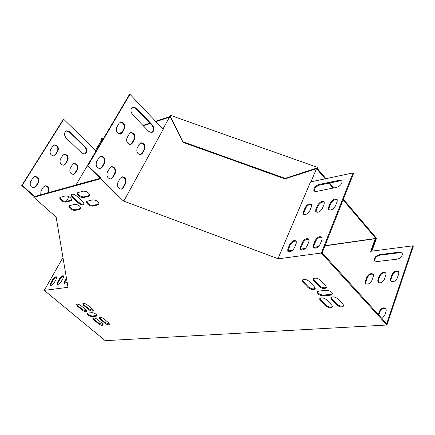 <?xml version="1.0" encoding="UTF-8"?>
<svg xmlns="http://www.w3.org/2000/svg" width="435" height="435" viewBox="0 0 435 435"><rect width="100%" height="100%" fill="white"/><g stroke="black" fill="none" stroke-linecap="round" stroke-linejoin="round"><path stroke-width="0.65" d="M155.904 121.642L170.112 116.961L170.493 115.357L317.354 167.312L316.805 168.91L325.211 178.818M328.887 183.146L333.09 188.094M343.106 199.893L375.813 238.429L375.563 239.125M343.367 199.225L376.492 238.282L371.838 251.147M317.088 168.236L325.929 178.665M329.61 182.999L333.808 187.953M102.307 139.689L102.252 138.95L101.524 138.683L101.872 138.102L103.144 138.564L102.801 139.146L103.187 139.021M118.744 133.893L121.506 132.98M143.294 125.802L150.227 123.518M103.144 138.564L103.53 138.433M118.211 133.583L121.854 132.381M142.936 125.421L149.863 123.132M155.54 121.262L170.134 116.439M317.354 167.312L316.805 168.91M102.067 139.602L102.252 138.95L102.801 139.146M375.813 238.429L325.027 245.644M318.502 246.569L313.548 247.27M305.424 248.423L300.628 249.108M292.701 250.234L288.057 250.892M170.128 116.542L183.14 142.386L285.001 178.894L316.919 168.514M170.15 115.987L183.14 142.386M183.168 141.843L285.126 178.366L285.001 178.894M285.126 178.366L317.066 167.986M101.524 138.683L100.713 141.516M140.592 142.919C143.795 143.566 144.953 145.741 144.056 149.439L141.739 153.609L140.576 154.724M122.246 176.762C125.519 177.436 126.672 179.644 125.715 183.38L123.279 187.768L121.294 189.181C118.032 188.469 116.89 186.256 117.869 182.531L120.332 178.143L122.246 176.762L121.664 176.92C124.937 177.594 126.09 179.802 125.128 183.532L122.697 187.915L121.316 189.181M132.61 107.173L135.747 108.364L151.831 125.193C153.974 128.281 153.919 130.766 151.674 132.637M100.354 156.312L100.371 156.306C103.856 156.937 105.096 159.194 104.101 163.076L101.556 167.47L100.24 168.677M120.158 122.224C123.567 122.822 124.807 125.041 123.877 128.885L121.457 133.066L120.354 134.127M111.099 166.708L111.115 166.703C114.492 167.361 115.688 169.59 114.709 173.396L112.219 177.784L110.871 179.019M130.467 132.659C133.768 133.284 134.964 135.481 134.056 139.249L131.691 143.425L130.549 144.518M62.961 257.52L44.25 290.379L67.985 287.323L56.137 217.049L33.761 197.262L34.164 196.604L100.3 178.258L87.359 165.871L129.396 94.547L129.973 94.33L163.196 129.326L124.165 200.399L123.806 200.051L123.426 200.975L100.469 178.812L100.882 178.1L87.935 165.697L129.973 94.33M100.3 178.258L100.882 178.1M87.359 165.871L87.935 165.697M77.484 169.329C78.392 165.893 77.272 163.924 74.124 163.424L72.493 164.604L70.171 168.475C69.247 171.901 70.35 173.88 73.493 174.408L75.184 173.201L77.484 169.329L77 169.476C77.908 166.04 76.788 164.071 73.64 163.576L73.635 163.576M69.769 131.821L66.696 130.804C64.021 132.349 63.804 134.703 66.038 137.862L81.715 152.962L84.548 153.946C87.266 152.462 87.527 150.124 85.325 146.927L69.769 131.821L69.29 131.99L66.196 130.978M38.459 182.537C39.465 178.975 38.28 176.936 34.909 176.425L33.103 177.681L30.57 181.743C29.553 185.294 30.716 187.344 34.077 187.887L35.953 186.599L38.459 182.537L37.981 182.684C38.987 179.117 37.801 177.083 34.43 176.572L34.37 176.583M58.002 150.885C58.932 147.318 57.735 145.312 54.408 144.866L52.847 146.008L50.427 149.89C49.476 153.446 50.661 155.458 53.978 155.937L55.604 154.768L58.002 150.885L57.518 151.048C58.453 147.481 57.257 145.475 53.929 145.034L53.918 145.034M48.089 192.743L48.666 191.791C49.65 188.295 48.508 186.278 45.24 185.734L43.397 187.012L40.912 191.068L40.749 194.777M67.822 160.183C68.741 156.682 67.583 154.691 64.347 154.218L62.749 155.382L60.378 159.259C59.437 162.744 60.585 164.74 63.814 165.246L65.473 164.055L67.822 160.183L67.338 160.336C68.257 156.834 67.099 154.849 63.863 154.376L64.347 154.218M66.256 201.47L69.073 196.696M75.962 185.011L96.07 150.896L63.706 119.288L63.227 119.467L21.75 185.527L34.164 196.604M34.642 196.473L22.223 185.381L63.706 119.288M365.857 283.827L365.819 281.896L367.401 277.476C369.01 274.659 370.979 273.637 373.312 274.403M391.049 281.304L390.989 279.379L392.539 274.86C394.202 271.918 396.274 270.885 398.748 271.755M374.899 261.174C374.448 258.385 376.052 256.389 379.712 255.204L400.135 252.653L402.239 253.116M378.793 315.022L379.885 311.819C381.544 308.828 383.621 307.79 386.117 308.698M324.945 245.851L375.22 238.723L370.658 251.305L412.804 245.829L413.25 246.368L386.922 325.016L105.232 340.67L44.25 290.379M375.22 238.723L375.661 239.239L371.321 251.218M378.292 282.581L378.249 280.651L379.815 276.181C381.451 273.305 383.469 272.277 385.872 273.093M365.356 281.38L366.944 276.959C368.902 273.811 370.99 272.908 373.219 274.257L373.339 276.29L371.762 280.733C369.815 283.892 367.727 284.805 365.492 283.468L365.356 281.38L365.819 281.896M390.527 278.851L392.076 274.327C394.126 271.038 396.328 270.135 398.678 271.63L398.803 273.62L397.264 278.172C395.225 281.472 393.022 282.38 390.668 280.901L390.527 278.851L390.989 279.379M379.266 254.682L399.689 252.115L402.179 253.018C402.756 255.872 401.119 257.917 397.28 259.151L376.808 261.587L374.524 260.782C373.904 257.982 375.487 255.949 379.266 254.682L379.712 255.204M378.314 314.494L379.412 311.291C381.419 307.969 383.626 307.056 386.03 308.562L386.215 310.818L384.6 315.598L382.012 318.556M412.804 245.829L386.699 323.705L322.183 252.838L353.514 173.549L353.008 172.934L321.313 253.029L278.329 258.82L278.65 258.058L278.226 258.118L310.487 181.933L353.008 172.934M288.068 251.077L292.45 250.457M300.639 249.298L305.169 248.657M313.564 247.466L318.241 246.803M377.787 280.129L379.353 275.659C381.359 272.44 383.501 271.538 385.791 272.957L385.91 274.974L384.355 279.471C382.36 282.696 380.217 283.609 377.923 282.201L377.787 280.129L378.249 280.651M64.679 283.462L65.12 281.575L66.577 278.971M50.716 285.442L51.178 283.576L53.217 279.982C54.375 278.21 55.544 277.28 56.735 277.198M57.627 284.463L58.078 282.587L60.122 278.955C61.291 277.155 62.488 276.22 63.7 276.149M67.12 282.185L64.369 283.332L64.614 281.151L66.403 277.949M67.708 287.214L67.909 286.861M50.677 283.158L52.717 279.558C54.141 277.476 55.414 276.589 56.545 276.905L56.278 279.031L54.234 282.647C52.814 284.735 51.537 285.621 50.411 285.317L50.677 283.158L51.178 283.576M57.572 282.163L59.622 278.53C61.063 276.421 62.357 275.524 63.505 275.855L63.254 277.992L61.204 281.641C59.769 283.756 58.475 284.653 57.322 284.332L57.572 282.163L58.078 282.587M316.174 212.155L316.294 210.322L318.164 205.777C319.932 202.857 321.992 201.661 324.336 202.183M288.231 251.658L288.345 249.57L290.33 244.84C292.064 241.936 294.071 240.74 296.365 241.262M314.282 191.302C314.119 188.583 315.864 186.512 319.513 185.082L340.012 180.851L342.008 181.085M313.727 248.004L313.809 245.916L315.761 241.072C317.566 238.027 319.687 236.814 322.128 237.423M300.803 249.859L300.906 247.771L302.874 242.98C304.641 240.006 306.708 238.804 309.067 239.37M328.963 209.839L329.072 208.017L330.926 203.417C332.731 200.432 334.847 199.219 337.266 199.785M303.717 214.406L303.853 212.568L305.734 208.077C307.469 205.222 309.475 204.031 311.754 204.515M315.772 209.724L317.642 205.179C319.856 201.835 322.052 200.769 324.233 201.976L324.216 203.961L322.351 208.534C320.144 211.888 317.947 212.965 315.761 211.763L315.772 209.724L316.294 210.322M287.801 248.989L289.786 244.258C291.918 240.952 294.065 239.881 296.23 241.039L296.246 243.295L294.267 248.053C292.146 251.365 289.998 252.452 287.823 251.305L287.801 248.989L288.345 249.57M319.007 184.489L339.501 180.242L341.926 180.922C342.301 183.69 340.534 185.848 336.625 187.387L316.082 191.503L313.874 190.9C313.456 188.192 315.163 186.055 319.007 184.489L319.513 185.082M313.26 245.318L315.217 240.468C317.452 237.004 319.714 235.928 322.014 237.227L322.041 239.451L320.095 244.334C317.871 247.803 315.609 248.896 313.303 247.613L313.26 245.318L313.809 245.916M300.357 247.178L302.33 242.387C304.511 239.005 306.713 237.929 308.942 239.158L308.97 241.398L307.007 246.221C304.832 249.608 302.629 250.696 300.389 249.483L300.357 247.178L300.906 247.771M328.55 207.413L330.404 202.808C332.672 199.388 334.928 198.316 337.168 199.594L337.158 201.557L335.309 206.185C333.052 209.616 330.796 210.698 328.545 209.431L328.55 207.413L329.072 208.017M303.325 211.981L305.212 207.49C307.376 204.216 309.519 203.15 311.634 204.303L311.618 206.299L309.736 210.823C307.583 214.102 305.441 215.173 303.309 214.036L303.325 211.981L303.853 212.568M126.987 137.89L129.38 133.708L131.006 132.479C134.333 133.066 135.541 135.263 134.632 139.069L132.267 143.245L130.576 144.512C127.254 143.893 126.058 141.685 126.987 137.89M107.293 172.298L109.81 167.899L111.697 166.54C115.068 167.192 116.265 169.427 115.286 173.233L112.801 177.627L110.843 179.024C107.478 178.334 106.292 176.088 107.293 172.298M116.662 127.428L119.108 123.241L120.702 122.034C124.127 122.599 125.378 124.818 124.453 128.695L122.034 132.876L120.381 134.121C116.955 133.523 115.715 131.294 116.662 127.428M123.415 200.763L123.806 200.051M96.526 161.874L99.098 157.475L100.947 156.132C104.433 156.763 105.672 159.02 104.677 162.902L102.133 167.301L100.208 168.682C96.733 168.013 95.51 165.746 96.526 161.874M148.786 131.5L132.566 114.661C130.244 111.159 130.44 108.592 133.164 106.972L136.329 108.157L152.413 125.003C154.697 128.537 154.458 131.082 151.695 132.637L148.786 131.5M137.134 148.172L139.472 143.996L141.136 142.745C144.36 143.36 145.529 145.529 144.637 149.265L142.327 153.435L140.603 154.724C137.378 154.077 136.22 151.897 137.134 148.172M63.831 165.246L64.989 164.207L67.338 160.336M47.611 192.874L48.182 191.927C49.171 188.431 48.029 186.414 44.756 185.875L44.696 185.886M54 155.931L55.125 154.925L57.518 151.048M34.153 187.876L35.48 186.74L37.981 182.684M84.569 153.941C86.826 152.19 86.913 149.906 84.841 147.084L69.29 131.99M73.51 174.408L74.7 173.342L77 169.476M96.972 315.516L92.28 316C89.947 315.723 88.305 314.771 87.359 313.14M332.628 293.794L331.165 294.37L323.689 295.044C320.372 294.848 318.306 293.696 317.49 291.586M84.189 203.999C82.704 204.581 80.888 204.02 78.74 202.313L72.596 196.658L71.345 194.429M93.362 310.465L88.941 308.953L84.026 304.826L83.047 303.494M109.647 324.14L105.232 322.639L100.452 318.621L99.528 317.376M332.519 306.534C330.524 307.518 328.246 307.007 325.679 305.006L320.617 299.693L319.915 298.356M315.234 288.378C313.243 289.4 310.954 288.889 308.366 286.85L303.119 281.342L302.368 279.868M103.138 324.646L98.783 323.156L94.02 319.176L93.09 317.936M86.908 311.101L82.547 309.6L77.647 305.511L76.669 304.185M326.473 287.252C324.434 288.318 322.101 287.812 319.464 285.73L314.211 280.156L313.477 278.683M343.759 305.636C341.72 306.67 339.392 306.158 336.782 304.119L331.715 298.742L331.03 297.404M99.082 203.912L93.117 205.461C89.866 205.298 87.788 203.944 86.886 201.394M80.97 208.327L75.337 209.779C72.194 209.599 70.16 208.273 69.23 205.798M71.808 199.959L66.229 201.476C63.053 201.302 60.992 199.953 60.057 197.419M89.827 195.299L83.917 196.919C80.627 196.761 78.528 195.375 77.62 192.765M102.622 139.972L101.882 139.537L95.504 150.341M104.286 162.701L103.976 158.487M102.611 139.798L96.07 150.896M278.329 258.82L123.426 200.975M278.569 258.243L278.226 258.118M310.938 181.835L316.245 169.302L315.402 169.008M170.743 117.76L169.411 117.287L162.94 129.059M124.165 200.399L123.817 200.269M311.02 181.819L316.245 169.302M33.761 197.262L100.469 178.812M321.313 253.029L386.922 325.016M96.26 316.201L91.97 316.588C89.289 316.18 87.647 315.136 87.054 313.466L87.734 313.053L92.019 312.645C94.716 313.048 96.363 314.092 96.967 315.777L96.26 316.201L96.57 315.614M318.877 291.042L326.359 290.33C329.801 290.536 331.889 291.722 332.628 293.886L330.877 295.137L323.395 295.811C319.975 295.582 317.903 294.392 317.191 292.244L318.877 291.042M78.344 202.998L72.194 197.338L70.987 194.891C72.123 193.673 74.059 194.086 76.805 196.136L82.971 201.835L84.151 204.211C83.02 205.44 81.089 205.032 78.344 202.998L78.74 202.313M88.626 309.546L83.71 305.419L82.742 303.826C83.602 303.037 85.184 303.434 87.478 305.017L92.41 309.165L93.356 310.726C92.497 311.514 90.92 311.123 88.626 309.546L88.941 308.953M103.954 318.888L108.745 322.922L109.647 324.396C108.793 325.179 107.222 324.787 104.927 323.227L100.142 319.214L99.223 317.708C100.083 316.925 101.659 317.316 103.954 318.888M326.772 299.9L331.84 305.25L332.519 306.642C331.144 308.415 328.773 308.116 325.396 305.762L320.323 300.449L319.622 299.003C321.003 297.225 323.384 297.524 326.772 299.9M308.067 287.611L302.814 282.103L302.064 280.537C303.456 278.71 305.849 279.004 309.252 281.418L314.51 286.964L315.234 288.476C313.847 290.297 311.46 290.004 308.067 287.611L308.366 286.85M97.451 319.442L102.23 323.439L103.133 324.907C102.296 325.668 100.741 325.277 98.479 323.738L93.71 319.758L92.785 318.262C93.628 317.501 95.183 317.893 97.451 319.442M82.231 310.182L77.332 306.099L76.359 304.511C77.207 303.744 78.768 304.141 81.035 305.702L85.945 309.812L86.897 311.362C86.054 312.134 84.499 311.737 82.231 310.182L82.547 309.6M319.165 286.496L313.912 280.923L313.178 279.368C314.592 277.476 317.039 277.758 320.508 280.222L325.761 285.838L326.473 287.334C325.065 289.221 322.629 288.943 319.165 286.496L319.464 285.73M338.028 298.943L343.095 304.359L343.759 305.74C342.361 307.567 339.942 307.284 336.5 304.881L331.426 299.503L330.741 298.073C332.144 296.235 334.575 296.523 338.028 298.943M87.37 201.182L92.796 199.823C96.314 200.062 98.397 201.492 99.044 204.113L98.169 204.836L92.726 206.152C89.229 205.891 87.163 204.466 86.532 201.867L87.37 201.182M80.122 209.197L74.95 210.453C71.53 210.165 69.508 208.762 68.877 206.244L69.649 205.624L74.809 204.33C78.246 204.597 80.285 206.005 80.926 208.55L80.122 209.197L80.513 208.523M70.981 200.829L65.832 202.15C62.379 201.867 60.334 200.437 59.709 197.86L60.454 197.251L65.582 195.886C69.062 196.147 71.123 197.577 71.764 200.187L70.981 200.829L71.378 200.149M78.077 192.558L83.477 191.128C87.038 191.356 89.137 192.819 89.784 195.505L88.93 196.218L83.515 197.604C79.98 197.354 77.898 195.897 77.267 193.238L78.077 192.558M22.223 185.381L21.75 185.527M88.93 196.218L89.327 195.522M83.515 197.604L83.917 196.919M65.832 202.15L66.229 201.476M74.95 210.453L75.337 209.779M98.169 204.836L98.56 204.145M92.726 206.152L93.117 205.461M336.5 304.881L336.782 304.119M331.426 299.503L331.715 298.742M313.912 280.923L314.211 280.156M77.332 306.099L77.647 305.511M98.479 323.738L98.783 323.156M93.71 319.758L94.02 319.176M302.814 282.103L303.119 281.342M325.396 305.762L325.679 305.006M320.323 300.449L320.617 299.693M104.927 323.227L105.232 322.639M100.142 319.214L100.452 318.621M83.71 305.419L84.026 304.826M35.953 186.599L35.48 186.74M104.677 162.902L104.101 163.076M102.133 167.301L101.556 167.47M55.604 154.768L55.125 154.925M124.453 128.695L123.877 128.885M122.034 132.876L121.457 133.066M85.325 146.927L84.841 147.084M136.329 108.157L135.747 108.364M152.413 125.003L151.831 125.193M48.666 191.791L48.182 191.927M115.286 173.233L114.709 173.396M112.801 177.627L112.219 177.784M125.715 183.38L125.128 183.532M123.279 187.768L122.697 187.915M65.473 164.055L64.989 164.207M134.632 139.069L134.056 139.249M132.267 143.245L131.691 143.425M75.184 173.201L74.7 173.342M144.637 149.265L144.056 149.439M142.327 153.435L141.739 153.609M72.194 197.338L72.596 196.658M379.885 311.819L379.412 311.291M315.761 241.072L315.217 240.468M52.717 279.558L53.217 279.982M340.012 180.851L339.501 180.242M400.135 252.653L399.689 252.115M302.874 242.98L302.33 242.387M290.33 244.84L289.786 244.258M330.926 203.417L330.404 202.808M392.539 274.86L392.076 274.327M318.164 205.777L317.642 205.179M379.815 276.181L379.353 275.659M305.734 208.077L305.212 207.49M367.401 277.476L366.944 276.959M59.622 278.53L60.122 278.955M64.614 281.151L65.12 281.575M330.877 295.137L331.165 294.37M323.395 295.811L323.689 295.044M91.97 316.588L92.28 316M77.267 193.238L77.457 192.912M59.709 197.86L59.878 197.572M68.877 206.244L69.051 205.951M86.532 201.867L86.723 201.535M330.741 298.073L330.964 297.475M313.178 279.368L313.423 278.743M302.064 280.537L302.303 279.939M319.622 299.003L319.845 298.437M34.909 176.425L34.43 176.572M100.947 156.132L100.371 156.306M54.408 144.866L53.929 145.034M120.702 122.034L120.19 122.208M66.696 130.804L66.212 130.973M133.164 106.972L132.637 107.162M45.24 185.734L44.756 185.875M111.697 166.54L111.115 166.703M131.006 132.479L130.5 132.642M74.124 163.424L73.64 163.576M141.136 142.745L140.625 142.903M70.987 194.891L71.171 194.575M314.108 191.172L313.874 190.9M374.785 261.082L374.524 260.782M328.784 209.708L328.545 209.431M390.929 281.206L390.668 280.901M378.162 282.473L377.923 282.201M317.191 292.244L317.419 291.657"/></g></svg>
